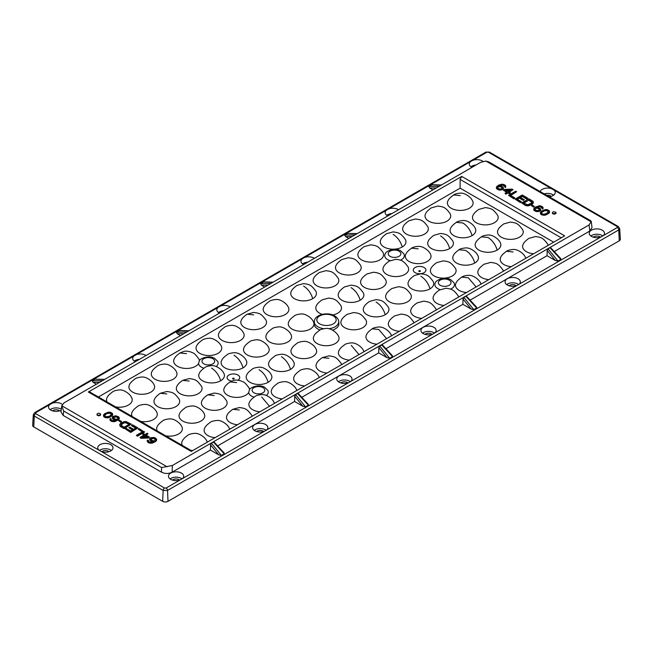 <?xml version="1.0" encoding="UTF-8"?>
<svg xmlns="http://www.w3.org/2000/svg" width="653" height="653" viewBox="0 0 653 653"><rect width="100%" height="100%" fill="white"/><g stroke="black" fill="none" stroke-linecap="round" stroke-linejoin="round"><path stroke-width="0.98" d="M32.65 425.283A3.779 2.179 0 0 0 33.76 426.915L162.662 501.333A3.779 2.179 0 0 0 168.009 501.333L619.24 240.818A3.779 2.179 0 0 0 620.35 239.194L619.673 228.583L618.342 226.542L489.44 152.125L485.889 152.125L34.658 412.639L33.327 414.679L32.65 425.283M62.272 404.354A7.616 4.4 0 0 0 61.537 403.864A7.616 4.4 0 0 0 52.118 403.244L49.685 404.648A7.616 4.4 0 0 0 48.534 407.113A7.616 4.4 0 0 0 50.763 410.084A7.616 4.4 0 0 0 61.194 410.272M146.068 355.51A7.616 4.4 0 0 0 145.692 355.281A7.616 4.4 0 0 0 136.265 354.661L133.841 356.056A7.616 4.4 0 0 0 132.69 358.521A7.616 4.4 0 0 0 134.918 361.501A7.616 4.4 0 0 0 135.318 361.713M230.223 306.926A7.616 4.4 0 0 0 229.848 306.69A7.616 4.4 0 0 0 220.42 306.069L217.996 307.473A7.616 4.4 0 0 0 216.845 309.938A7.616 4.4 0 0 0 219.073 312.918A7.616 4.4 0 0 0 219.473 313.13M314.379 258.343A7.616 4.4 0 0 0 314.003 258.106A7.616 4.4 0 0 0 304.576 257.486L302.151 258.89A7.616 4.4 0 0 0 300.992 261.355A7.616 4.4 0 0 0 303.221 264.326A7.616 4.4 0 0 0 303.629 264.547M398.526 209.752A7.616 4.4 0 0 0 398.15 209.523A7.616 4.4 0 0 0 388.731 208.903L386.307 210.299A7.616 4.4 0 0 0 385.148 212.764A7.616 4.4 0 0 0 387.376 215.743A7.616 4.4 0 0 0 387.784 215.955M483.016 161.405A7.616 4.4 0 0 0 482.306 160.932A7.616 4.4 0 0 0 472.886 160.312L470.454 161.715A7.616 4.4 0 0 0 469.303 164.181A7.616 4.4 0 0 0 471.531 167.152A7.616 4.4 0 0 0 471.939 167.372M540.17 191.558A7.616 4.4 0 0 1 551.663 188.733L488.428 152.222L486.901 152.222L472.886 160.312M49.685 404.648L35.67 412.737L35.67 413.618L98.905 450.129A7.616 4.4 0 0 1 97.754 447.934A7.616 4.4 0 0 1 102.35 443.762A7.616 4.4 0 0 1 110.757 444.685A7.616 4.4 0 0 1 112.985 447.934A7.616 4.4 0 0 1 108.961 451.68A7.616 4.4 0 0 1 101.337 451.533L98.905 450.129M101.337 451.533L164.572 488.036L166.099 488.036L182.546 478.543A7.616 4.4 0 0 0 183.697 476.355A7.616 4.4 0 0 0 181.469 473.107A7.616 4.4 0 0 0 173.053 472.176A7.616 4.4 0 0 0 168.466 476.355A7.616 4.4 0 0 0 170.694 479.326A7.616 4.4 0 0 0 180.114 479.947M254.85 430.743A7.616 4.4 0 0 0 264.269 431.364L266.693 429.96A7.616 4.4 0 0 0 267.852 427.764A7.616 4.4 0 0 0 265.624 424.515A7.616 4.4 0 0 0 257.209 423.593A7.616 4.4 0 0 0 252.621 427.764A7.616 4.4 0 0 0 254.85 430.743M338.997 382.152A7.616 4.4 0 0 0 348.424 382.772L350.849 381.376A7.616 4.4 0 0 0 352.008 379.181A7.616 4.4 0 0 0 349.779 375.932A7.616 4.4 0 0 0 341.364 375.01A7.616 4.4 0 0 0 336.768 379.181A7.616 4.4 0 0 0 338.997 382.152M423.152 333.569A7.616 4.4 0 0 0 432.58 334.189L435.004 332.785A7.616 4.4 0 0 0 436.155 330.598A7.616 4.4 0 0 0 433.927 327.349A7.616 4.4 0 0 0 425.519 326.418A7.616 4.4 0 0 0 420.924 330.598A7.616 4.4 0 0 0 423.152 333.569M507.308 284.986A7.616 4.4 0 0 0 516.735 285.606L519.159 284.202A7.616 4.4 0 0 0 520.31 282.006A7.616 4.4 0 0 0 518.082 278.758A7.616 4.4 0 0 0 509.675 277.835A7.616 4.4 0 0 0 505.079 282.006A7.616 4.4 0 0 0 507.308 284.986M591.463 236.394A7.616 4.4 0 0 0 600.891 237.015L603.315 235.619A7.616 4.4 0 0 0 604.466 233.423A7.616 4.4 0 0 0 602.237 230.174A7.616 4.4 0 0 0 593.83 229.252A7.616 4.4 0 0 0 589.235 233.423A7.616 4.4 0 0 0 591.463 236.394M603.315 235.619L617.33 227.522L617.33 226.64L554.095 190.129A7.616 4.4 0 0 1 555.246 192.602A7.616 4.4 0 0 1 549.206 196.765M210.413 450.064L210.568 444.824L218.682 454.839L210.413 450.064L172.163 472.143C168.596 473.898 165.021 473.907 161.446 472.152L63.186 415.422L60.982 412.035L61.725 405.782M104.831 379.32L95.028 379.181L92.163 380.838L93.183 382.38L96.358 384.209M188.986 330.736L179.755 330.491L176.318 332.246L177.338 333.797L180.514 335.626M273.142 282.145L263.902 281.9L260.474 283.663L261.494 285.206L264.661 287.042M357.289 233.562L347.494 233.423L344.629 235.08L345.641 236.623L348.816 238.451M441.444 184.979L432.213 184.734L428.784 186.489L429.796 188.04L432.972 189.868M161.446 472.152L161.577 467.54L172.359 465.507L589.055 224.934L591.267 221.555L592.018 227.611L589.806 231.023L554.242 251.56M470.095 300.143L547.034 255.723L555.295 260.49L557.972 261.078L560.837 259.429L560.731 258.572L550.74 247.765M385.939 348.726L462.879 304.306L471.14 309.081L473.817 309.661L476.682 308.012L476.576 307.155L466.585 296.348M301.784 397.318L378.724 352.889L386.992 357.664L389.661 358.252L392.526 356.595L392.42 355.746L382.438 344.939M217.629 445.901L294.568 401.481L302.837 406.248L305.506 406.835L308.371 405.187L308.265 404.329L298.282 393.522M218.682 454.839L221.351 455.419L224.216 453.77L224.11 452.913L214.127 442.114M134.314 361.109A7.346 4.236 180 0 1 139.424 359.346M218.469 312.518A7.346 4.236 180 0 1 223.571 310.763M302.617 263.934A7.346 4.236 180 0 1 307.726 262.18M386.772 215.351A7.346 4.236 180 0 1 391.882 213.588M470.927 166.76A7.346 4.236 180 0 1 476.037 165.005M551.663 188.733L554.095 190.129M99.378 450.521A7.346 4.236 180 0 1 110.561 449.966A7.346 4.236 180 0 1 111.361 450.513M108.92 451.688A4.179 2.416 0 0 0 108.325 451.264A4.179 2.416 0 0 0 101.827 451.688M170.09 478.935A7.346 4.236 180 0 1 181.273 478.388A7.346 4.236 180 0 1 182.073 478.935M179.624 480.11A4.179 2.416 0 0 0 179.036 479.677A4.179 2.416 0 0 0 172.531 480.11M254.246 430.351A7.346 4.236 180 0 1 265.428 429.805A7.346 4.236 180 0 1 266.228 430.351M263.779 431.527A4.179 2.416 0 0 0 263.192 431.094A4.179 2.416 0 0 0 256.686 431.527M338.393 381.76A7.346 4.236 180 0 1 349.584 381.213A7.346 4.236 180 0 1 350.383 381.76M347.935 382.936A4.179 2.416 0 0 0 347.339 382.511A4.179 2.416 0 0 0 340.842 382.936M422.548 333.177A7.346 4.236 180 0 1 433.731 332.63A7.346 4.236 180 0 1 434.539 333.177M432.09 334.352A4.179 2.416 0 0 0 431.494 333.92A4.179 2.416 0 0 0 424.997 334.352M506.704 284.594A7.346 4.236 180 0 1 517.886 284.047A7.346 4.236 180 0 1 518.694 284.594M516.245 285.769A4.179 2.416 0 0 0 515.65 285.337A4.179 2.416 0 0 0 509.152 285.769M590.859 236.002A7.346 4.236 180 0 1 602.042 235.455A7.346 4.236 180 0 1 602.841 236.002M600.401 237.178A4.179 2.416 0 0 0 599.805 236.753A4.179 2.416 0 0 0 593.308 237.178M544.202 193.884A7.346 4.236 180 0 1 552.822 194.635A7.346 4.236 180 0 1 553.622 195.182M551.173 196.357A4.179 2.416 0 0 0 550.585 195.924A4.179 2.416 0 0 0 546.643 195.288M50.159 409.692A7.346 4.236 180 0 1 61.333 409.137M59.692 410.868A4.179 2.416 0 0 0 59.105 410.435A4.179 2.416 0 0 0 52.599 410.868M591.267 221.555L590.802 220.779L488.885 161.944L485.873 161.054L480.641 162.344L63.945 402.925L61.717 405.937L63.708 411.031L63.186 415.422M61.733 405.717L167.127 466.797M221.351 455.419L211.425 443.175L210.568 444.824M211.425 443.175L213.384 442.04L214.347 442.644M294.568 401.481L294.723 396.232L302.837 406.248M305.506 406.835L295.58 394.583L294.723 396.232M295.58 394.583L297.539 393.457L298.494 394.053M378.724 352.889L378.871 347.649L386.992 357.664M389.661 358.252L379.736 346L378.871 347.649M379.736 346L381.695 344.874L382.65 345.47M462.879 304.306L463.026 299.066L471.14 309.081M473.817 309.661L463.891 297.417L463.026 299.066M463.891 297.417L465.842 296.282L466.805 296.886M547.034 255.723L547.181 250.474L555.295 260.49M557.972 261.078L548.047 248.826L547.181 250.474M548.047 248.826L549.997 247.699L550.961 248.295M88.343 392.02L461.761 176.424L564.657 235.839L191.239 451.427L88.343 392.02L89.706 391.947M148.288 440.955L148.378 440.302L147.325 440.22L147.456 441.934L150.745 443.314L155.145 441.803L156.524 440.489L156.687 439.469L155.806 438.253L154.157 437.477L150.843 437.673L149.61 438.726L149.896 440.359L152.941 441.738M139.987 437.388L140.885 438.318L148.582 438.016L149.496 437.069L145.913 435.004L148.043 433.772L147.154 433.257L145.015 434.49L143.521 433.625L142.607 434.155L144.101 435.012L139.987 437.388L140.885 437.91L148.582 437.6L149.496 437.069M146.272 435.208L148.043 433.772M142.607 434.155L143.742 435.225M136.404 435.322L137.301 436.253L144.468 432.123L139.089 428.605L138.175 429.135L142.656 431.715L136.404 435.322L137.301 435.845L144.468 431.706M138.175 429.135L142.297 431.927M131.612 425.34L136.093 427.927L133.653 429.331L129.776 427.095L128.861 427.625L132.739 429.862L130.755 431.004L126.282 428.425L125.368 428.948L130.739 432.049L137.897 427.919L132.526 424.817L131.612 425.756L135.734 428.131M128.861 427.625L132.379 430.066M125.368 428.948L130.739 432.466L137.897 427.919M119.703 425.152L120.593 426.605L124.168 428.67L131.335 424.124L125.956 421.544L123.841 421.732L120.642 423.405L119.719 424.458L119.997 425.674L124.168 428.262L131.335 424.124M118.732 420.72L120.821 422.336L121.58 421.487L119.491 420.279L118.732 420.72L120.821 421.928L121.58 421.487M112.3 417.708L113.932 419.357L116.332 419.863L112.855 420.671L111.353 419.977L110.333 418.336L110.153 419.985L112.234 421.193L114.495 421.267L118.756 419.153L119.385 417.928L118.503 416.72L115.654 415.773L112.773 416.573L112.308 417.185L112.594 418.818L115.638 420.197M110.986 419.414L111.075 418.761M109.859 419.291L110.153 420.401L111.337 421.267L114.495 421.683L118.756 419.569L119.385 417.928M103.443 415.586L104.48 417.3L107.631 417.896L112.038 415.863L112.659 414.99L112.381 413.357L110.594 412.329L108.48 412.165L104.684 413.667L103.452 415.063L103.737 416.288L106.725 417.487L111.426 415.977L112.667 414.051M97.019 414.377L97.019 415.063L98.211 415.749L99.403 415.749L100.595 415.063L100.595 413.961L99.403 413.267L98.211 413.267L97.019 413.961L97.019 414.647L98.211 415.341L100.595 414.647M496.313 187.566L496.598 188.668L498.843 189.966L501.104 190.039L502.924 189.329L503.39 188.717L503.104 187.084L499.365 185.632L502.092 184.742L504.345 185.509L505.365 187.158L505.838 186.203L504.957 184.987L502.255 184.13L498.925 185.019L496.941 186.342L496.313 187.566L497.945 189.207L500.043 189.713L502.924 188.913L503.398 187.778M500.059 185.705L502.843 185.24L504.712 186.489M504.622 186.725L505.365 187.574L505.838 186.203M503.504 189.958L507.087 192.023L504.957 193.255L505.846 193.77L507.985 192.537L509.479 193.402L510.393 192.872L508.899 192.015L513.013 189.639L512.115 189.117L504.418 189.427L503.504 190.366L506.728 192.227M504.957 193.255L505.846 194.186L507.985 192.953L509.479 193.819L510.393 192.872M509.258 192.219L513.013 189.639M508.532 195.32L513.911 198.839L514.825 197.9L510.344 195.312L516.596 191.704L515.699 191.19L508.532 195.32L513.911 198.422L514.825 197.9M510.703 195.516L516.596 191.704M517.266 199.312L519.347 198.112L523.224 200.349L524.139 199.818L520.261 197.165L522.245 196.022L526.718 198.61L527.632 198.079L522.261 194.978L515.103 199.116L520.474 202.218L521.388 201.687L516.907 199.1L519.347 197.696L523.224 199.932L524.139 199.41M520.621 197.377L522.245 196.439L526.718 199.018L527.632 198.079M515.103 199.116L520.474 202.626L521.388 201.687M521.665 202.903L525.249 205.385L528.253 205.891L532.358 204.038L533.281 202.985L533.003 201.353L528.832 198.765L521.665 202.903L525.249 204.969L528.253 205.475L532.358 203.622L533.297 201.875M531.42 205.54L533.509 207.164L534.268 206.307L532.179 205.107L531.42 205.54L533.509 206.748L534.268 206.307M533.615 209.099L533.901 210.209L536.146 211.499L538.407 211.572L540.227 210.862L540.692 210.25L540.406 208.625L536.668 207.164L539.394 206.275L541.647 207.05L542.667 208.699L543.141 207.736L542.259 206.519L539.558 205.671L535.158 207.172L533.615 209.099L534.497 210.315L537.346 211.254L540.227 210.454L540.7 209.319M537.362 207.238L540.145 206.772L542.014 208.021M541.925 208.266L542.667 209.107L543.141 207.736M540.333 212.976L541.361 214.69L544.52 215.278L548.928 213.253L549.548 212.372L549.263 210.748L547.475 209.711L545.369 209.548L541.574 211.05L540.341 212.454L540.619 213.67L543.614 214.87L546.945 214.151L548.928 212.837L549.557 211.441M552.405 212.796L552.405 213.482L553.597 214.168L555.981 213.482L555.981 212.38L553.597 211.694L552.405 212.38L552.405 213.066L553.597 213.76L555.981 213.066M150.68 439.208L153.545 438.416L155.561 439.755M142.868 437.175L144.999 435.943L146.86 437.02M120.993 425.013L123.825 423.013L125.335 422.662L129.163 424.344M113.377 417.675L116.242 416.883L118.258 418.222M104.57 415.716L105.582 414.426L107.712 413.365L109.982 413.267L111.541 414.345M497.439 187.689L498.296 186.831L500.255 186.734L501.904 187.509L502.026 188.57L500.206 189.109L497.806 188.252L497.529 187.036L499.504 186.236L501.904 187.093L502.328 188.219M506.14 190.423L510.132 190.268M523.837 203.099L528.808 200.226L532.007 202.43M534.742 209.221L535.599 208.372L537.558 208.266L539.5 209.393L538.872 210.372L536.758 210.56L534.815 209.442L535.142 208.217L537.558 207.858L539.207 208.633L539.631 209.76M541.459 213.098L542.472 211.809L544.602 210.748L546.863 210.65L548.43 211.727M553.679 242.173L460.12 188.162L98.423 396.983M460.12 188.162L460.12 179.428L461.761 176.424M400.403 260.163A9.811 5.665 0 0 0 403.872 253.87L400.918 250.981C395.832 247.267 385.817 250.776 385.205 253.87A9.811 5.665 0 0 0 387.604 259.625A9.811 5.665 0 0 0 390.053 260.653M450.537 289.108A9.811 5.665 0 0 0 454.006 282.814L451.052 279.925C445.966 276.211 435.951 279.721 435.339 282.814A9.811 5.665 0 0 0 437.739 288.569A9.811 5.665 0 0 0 440.187 289.597M415.128 272.676A6.334 3.657 180 0 1 415.128 267.501A6.334 3.657 180 0 1 424.083 267.501A6.334 3.657 180 0 1 424.083 272.676A6.334 3.657 180 0 1 415.128 272.676M231.701 381.123A6.334 3.657 180 0 1 228.917 380.185A6.334 3.657 180 0 1 228.917 375.018A6.334 3.657 180 0 1 237.872 375.018A6.334 3.657 180 0 1 237.863 380.185M548.169 245.357A12.848 7.42 0 0 0 547.622 244.026C542.953 237.749 541.353 237.341 535.436 236.557L528.84 238.378C525.698 240.663 523.845 242.549 523.29 244.026A12.848 7.42 0 0 0 533.615 253.764M525.787 258.278A12.848 7.42 0 0 0 525.241 256.947C523.151 252.523 516.727 249.495 515.339 249.683C514.148 248.964 507.65 250.026 506.467 251.299M506.459 251.307C503.316 253.593 501.463 255.47 500.908 256.947A12.848 7.42 0 0 0 511.234 266.685M503.406 271.199A12.848 7.42 0 0 0 502.859 269.869C498.19 263.592 496.59 263.183 490.672 262.408L484.077 264.228C480.935 266.514 479.082 268.391 478.527 269.869A12.848 7.42 0 0 0 488.852 279.606M481.024 284.12A12.848 7.42 0 0 0 480.477 282.79C478.388 278.366 471.964 275.346 470.576 275.525C469.385 274.807 462.887 275.876 461.704 277.141L468.307 277.778L476.11 286.961M461.695 277.15C458.553 279.435 456.7 281.312 456.145 282.79A12.848 7.42 0 0 0 466.471 292.528M458.651 297.042A12.848 7.42 0 0 0 458.096 295.711C453.427 289.434 451.827 289.026 445.909 288.251L439.314 290.071C436.171 292.356 434.327 294.234 433.763 295.711A12.848 7.42 0 0 0 444.089 305.449M436.269 309.963A12.848 7.42 0 0 0 435.714 308.632C431.045 302.355 429.445 301.947 423.528 301.172L416.932 302.992C413.79 305.278 411.945 307.155 411.382 308.632A12.848 7.42 0 0 0 421.707 318.37M413.888 322.884A12.848 7.42 0 0 0 413.333 321.554C408.664 315.277 407.064 314.868 401.146 314.093L394.551 315.913C391.408 318.199 389.563 320.076 389 321.554A12.848 7.42 0 0 0 399.326 331.291M391.506 335.805A12.848 7.42 0 0 0 390.951 334.475C388.861 330.059 382.438 327.031 381.05 327.218C379.858 326.492 373.361 327.561 372.177 328.834L378.781 329.471L386.584 338.646M372.169 328.834C369.027 331.12 367.182 332.997 366.619 334.475A12.848 7.42 0 0 0 376.944 344.213M519.535 237.153A12.848 7.42 0 0 0 522.555 229.554C517.886 223.277 516.286 222.869 510.368 222.085L503.773 223.906C500.631 226.191 498.778 228.077 498.223 229.554A12.848 7.42 0 0 0 503.634 238.255A12.848 7.42 0 0 0 519.535 237.153M497.153 250.075A12.848 7.42 0 0 0 500.174 242.475C498.084 238.051 491.66 235.023 490.272 235.211C489.073 234.492 482.583 235.553 481.4 236.827L488.003 237.463C492.403 240.288 495.456 244.491 497.153 250.075A12.848 7.42 0 0 1 481.253 251.176A12.848 7.42 0 0 1 475.841 242.475C476.396 240.998 478.249 239.112 481.392 236.835M474.772 262.996A12.848 7.42 0 0 0 477.792 255.396C475.702 250.972 469.278 247.944 467.891 248.132C466.699 247.414 460.202 248.483 459.018 249.748L465.622 250.385C470.021 253.209 473.074 257.413 474.772 262.996A12.848 7.42 0 0 1 458.871 264.098A12.848 7.42 0 0 1 453.46 255.396C454.015 253.919 455.867 252.042 459.01 249.756M452.39 275.917A12.848 7.42 0 0 0 455.41 268.318C450.741 262.041 449.142 261.633 443.224 260.857L436.628 262.677C433.486 264.963 431.633 266.84 431.078 268.318A12.848 7.42 0 0 0 436.49 277.019A12.848 7.42 0 0 0 452.39 275.917M430.009 288.838A12.848 7.42 0 0 0 433.029 281.239C428.36 274.962 426.76 274.554 420.842 273.778L414.247 275.599C411.104 277.884 409.251 279.762 408.696 281.239A12.848 7.42 0 0 0 414.108 289.94A12.848 7.42 0 0 0 430.009 288.838C428.311 283.255 425.258 279.051 420.859 276.227M407.627 301.759A12.848 7.42 0 0 0 410.647 294.16C405.978 287.883 404.378 287.475 398.461 286.7L391.865 288.52C388.723 290.805 386.878 292.683 386.315 294.16A12.848 7.42 0 0 0 391.727 302.87A12.848 7.42 0 0 0 407.627 301.759M385.246 314.681A12.848 7.42 0 0 0 388.266 307.081C383.597 300.804 381.997 300.396 376.079 299.621L369.484 301.441C366.341 303.727 364.496 305.604 363.933 307.081A12.848 7.42 0 0 0 369.345 315.791A12.848 7.42 0 0 0 385.246 314.681C383.548 309.098 380.495 304.894 376.095 302.07M362.864 327.61A12.848 7.42 0 0 0 365.884 320.003C361.215 313.726 359.615 313.318 353.697 312.542L347.102 314.362C343.96 316.648 342.115 318.525 341.552 320.003A12.848 7.42 0 0 0 346.963 328.712A12.848 7.42 0 0 0 362.864 327.61M494.468 222.681A12.848 7.42 0 0 0 497.488 215.082C492.819 208.805 491.219 208.397 485.301 207.613L478.706 209.433C475.564 211.719 473.711 213.604 473.156 215.082A12.848 7.42 0 0 0 478.567 223.783A12.848 7.42 0 0 0 494.468 222.681M472.086 235.602A12.848 7.42 0 0 0 475.106 228.003C473.017 223.579 466.593 220.551 465.205 220.738C464.005 220.02 457.516 221.081 456.333 222.355L462.936 222.991C467.336 225.816 470.389 230.019 472.086 235.602A12.848 7.42 0 0 1 456.186 236.704A12.848 7.42 0 0 1 450.774 228.003C451.329 226.526 453.182 224.64 456.325 222.355M449.705 248.524A12.848 7.42 0 0 0 452.725 240.924C448.056 234.647 446.456 234.239 440.538 233.456L433.943 235.284C430.8 237.57 428.948 239.447 428.392 240.924A12.848 7.42 0 0 0 433.804 249.626A12.848 7.42 0 0 0 449.705 248.524C448.007 242.94 444.954 238.737 440.555 235.913M418.173 248.834L411.561 248.205C408.419 250.491 406.566 252.368 406.011 253.846A12.848 7.42 0 0 0 411.423 262.547A12.848 7.42 0 0 0 427.323 261.445A12.848 7.42 0 0 0 430.343 253.846C428.254 249.422 421.83 246.393 420.442 246.581C419.25 245.863 412.753 246.932 411.57 248.197M404.942 274.366A12.848 7.42 0 0 0 407.962 266.767C403.293 260.49 401.693 260.082 395.775 259.306L389.18 261.127C386.037 263.412 384.184 265.289 383.629 266.767A12.848 7.42 0 0 0 389.041 275.468A12.848 7.42 0 0 0 404.942 274.366M382.56 287.287A12.848 7.42 0 0 0 385.58 279.688C380.911 273.411 379.311 273.003 373.394 272.228L366.798 274.048C363.656 276.333 361.803 278.211 361.248 279.688A12.848 7.42 0 0 0 366.659 288.397A12.848 7.42 0 0 0 382.56 287.287M360.178 300.209A12.848 7.42 0 0 0 363.199 292.609C358.53 286.332 356.93 285.924 351.012 285.149L344.417 286.969C341.274 289.255 339.429 291.132 338.866 292.609A12.848 7.42 0 0 0 344.278 301.319A12.848 7.42 0 0 0 360.178 300.209C358.481 294.625 355.428 290.422 351.028 287.598M332.744 314.958A12.848 7.42 0 0 0 337.797 313.13A12.848 7.42 0 0 0 340.817 305.531C336.148 299.254 334.548 298.845 328.63 298.07L322.035 299.89C318.893 302.176 317.048 304.053 316.485 305.531A12.848 7.42 0 0 0 322.231 314.354M453.639 194.961C450.497 197.247 448.644 199.132 448.089 200.61A12.848 7.42 0 0 0 453.5 209.311A12.848 7.42 0 0 0 469.401 208.209A12.848 7.42 0 0 0 472.421 200.61C470.331 196.186 463.908 193.157 462.52 193.345C461.32 192.619 454.831 193.688 453.647 194.961L460.251 195.598M447.019 221.13A12.848 7.42 0 0 0 450.039 213.531C445.37 207.254 443.771 206.846 437.853 206.062L431.258 207.883C428.115 210.168 426.262 212.054 425.707 213.531A12.848 7.42 0 0 0 431.119 222.232A12.848 7.42 0 0 0 447.019 221.13M424.638 234.052A12.848 7.42 0 0 0 427.658 226.452C422.989 220.175 421.389 219.767 415.471 218.984L408.876 220.812C405.733 223.089 403.881 224.975 403.325 226.452A12.848 7.42 0 0 0 408.737 235.153A12.848 7.42 0 0 0 424.638 234.052M402.256 246.973A12.848 7.42 0 0 0 405.276 239.373C400.607 233.097 399.007 232.688 393.09 231.905L386.494 233.733C383.352 236.019 381.499 237.896 380.944 239.373A12.848 7.42 0 0 0 386.356 248.075A12.848 7.42 0 0 0 402.256 246.973C400.558 241.39 397.506 237.186 393.106 234.362M379.875 259.894A12.848 7.42 0 0 0 382.895 252.295C378.226 246.018 376.626 245.61 370.708 244.834L364.113 246.654C360.97 248.94 359.117 250.817 358.562 252.295A12.848 7.42 0 0 0 363.974 260.996A12.848 7.42 0 0 0 379.875 259.894M357.493 272.815A12.848 7.42 0 0 0 360.513 265.216C355.844 258.939 354.244 258.531 348.327 257.755L341.731 259.576C338.589 261.861 336.736 263.739 336.181 265.216A12.848 7.42 0 0 0 341.592 273.917A12.848 7.42 0 0 0 357.493 272.815M335.111 285.736A12.848 7.42 0 0 0 338.132 278.137C333.463 271.86 331.863 271.452 325.945 270.677L319.35 272.497C316.207 274.782 314.354 276.66 313.799 278.137A12.848 7.42 0 0 0 319.211 286.847A12.848 7.42 0 0 0 335.111 285.736M312.73 298.658A12.848 7.42 0 0 0 315.75 291.058C311.081 284.781 309.481 284.373 303.563 283.598L296.968 285.418C293.826 287.704 291.981 289.581 291.418 291.058A12.848 7.42 0 0 0 296.829 299.768A12.848 7.42 0 0 0 312.73 298.658C311.032 293.075 307.979 288.871 303.58 286.047M207.295 442.163A12.848 7.42 0 0 0 206.74 440.832C204.495 436.171 197.859 433.282 196.749 433.551C195.843 432.833 188.946 433.976 188.015 435.151C184.864 437.428 182.995 439.322 182.407 440.832A12.848 7.42 0 0 0 182.293 445.403M190.79 450.309A12.848 7.42 0 0 0 192.741 450.562M229.676 429.241A12.848 7.42 0 0 0 229.121 427.911C226.877 423.25 220.241 420.361 219.13 420.63C218.224 419.912 211.327 421.054 210.397 422.23C207.246 424.507 205.377 426.393 204.789 427.911A12.848 7.42 0 0 0 215.123 437.641M252.058 416.32A12.848 7.42 0 0 0 251.503 414.99C246.663 408.59 245.471 408.427 239.382 407.521L232.786 409.309L239.341 409.978M232.778 409.309C229.627 411.586 227.758 413.471 227.171 414.99A12.848 7.42 0 0 0 237.504 424.719M296.821 390.47A12.848 7.42 0 0 0 296.266 389.139C294.013 384.486 287.385 381.597 286.275 381.866C285.369 381.14 278.472 382.283 277.541 383.466C274.391 385.735 272.513 387.629 271.934 389.139A12.848 7.42 0 0 0 282.267 398.877M319.203 377.548A12.848 7.42 0 0 0 318.648 376.218C316.395 371.565 309.767 368.676 308.657 368.945C307.751 368.219 300.853 369.361 299.923 370.545C296.772 372.814 294.895 374.708 294.315 376.218A12.848 7.42 0 0 0 304.649 385.956M341.584 364.627A12.848 7.42 0 0 0 341.029 363.297C336.189 356.905 334.997 356.742 328.908 355.836L322.313 357.624L328.867 358.285M322.304 357.624C319.146 359.893 317.276 361.786 316.697 363.297A12.848 7.42 0 0 0 327.031 373.034M363.966 351.706A12.848 7.42 0 0 0 363.411 350.375C361.158 345.715 354.53 342.833 353.42 343.094C352.514 342.376 345.617 343.519 344.686 344.702C341.527 346.972 339.658 348.865 339.078 350.375A12.848 7.42 0 0 0 349.412 360.113M165.723 435.837A12.848 7.42 0 0 0 178.612 433.984A12.848 7.42 0 0 0 181.673 426.36C179.428 421.699 172.792 418.81 171.682 419.079C170.776 418.361 163.879 419.504 162.948 420.679C159.797 422.956 157.928 424.842 157.34 426.36A12.848 7.42 0 0 0 157.226 430.931M200.993 421.063A12.848 7.42 0 0 0 204.054 413.439C201.801 408.778 195.174 405.888 194.063 406.158C193.157 405.44 186.26 406.582 185.33 407.758C182.179 410.035 180.31 411.921 179.722 413.439A12.848 7.42 0 0 0 185.109 422.132A12.848 7.42 0 0 0 200.993 421.063M214.274 395.506L207.711 394.836C204.56 397.114 202.691 398.999 202.103 400.518A12.848 7.42 0 0 0 207.491 409.211A12.848 7.42 0 0 0 223.375 408.141A12.848 7.42 0 0 0 226.436 400.518C221.596 394.118 220.404 393.955 214.315 393.049L207.719 394.836M249.495 389.735A12.848 7.42 0 0 0 248.817 387.588C243.349 380.413 243.496 382.503 240.973 380.879C235.668 379.703 235.439 379.63 230.101 381.915C226.942 384.184 225.065 386.078 224.485 387.588A12.848 7.42 0 0 0 229.872 396.289A12.848 7.42 0 0 0 245.757 395.22A12.848 7.42 0 0 0 248.687 392.584L249.405 389.874C249.756 387.449 259.698 383.67 264.832 387.433L267.795 390.323A9.811 5.665 180 0 1 266.326 395.457M254.025 397.122A9.811 5.665 180 0 1 251.519 396.077A9.811 5.665 180 0 1 248.687 392.584M274.44 403.391A12.848 7.42 0 0 0 273.885 402.068C271.632 397.408 265.004 394.518 263.894 394.787C262.988 394.061 256.09 395.204 255.16 396.387C252.009 398.665 250.14 400.55 249.552 402.068A12.848 7.42 0 0 0 259.886 411.798M268.138 382.299A12.848 7.42 0 0 0 271.199 374.667C268.946 370.014 262.318 367.125 261.208 367.394C260.302 366.668 253.405 367.81 252.474 368.994C249.324 371.263 247.446 373.157 246.867 374.667A12.848 7.42 0 0 0 252.254 383.36A12.848 7.42 0 0 0 268.138 382.299C266.44 376.708 263.412 372.496 259.037 369.663M290.52 369.378A12.848 7.42 0 0 0 293.581 361.746C291.328 357.093 284.7 354.204 283.59 354.473C282.684 353.746 275.786 354.889 274.856 356.073C271.697 358.342 269.828 360.236 269.248 361.746A12.848 7.42 0 0 0 274.635 370.439A12.848 7.42 0 0 0 290.52 369.378C288.822 363.786 285.794 359.574 281.419 356.734M312.901 356.456A12.848 7.42 0 0 0 315.962 348.824C313.709 344.164 307.081 341.282 305.971 341.552C305.065 340.825 298.168 341.968 297.237 343.151C294.079 345.421 292.209 347.314 291.63 348.824A12.848 7.42 0 0 0 297.017 357.518A12.848 7.42 0 0 0 312.901 356.456M335.283 343.535A12.848 7.42 0 0 0 338.344 335.903C336.091 331.242 329.463 328.361 328.353 328.622C327.447 327.904 320.55 329.047 319.619 330.23C316.46 332.499 314.591 334.393 314.011 335.903A12.848 7.42 0 0 0 319.399 344.596A12.848 7.42 0 0 0 335.283 343.535M332.524 330.108A12.415 7.167 0 0 0 338.891 323.398L338.678 321.366C338.523 319.301 337.16 317.456 334.605 315.84C327.782 311.62 314.754 314.485 314.322 321.366A12.195 7.044 0 0 0 317.872 326.778A12.195 7.044 0 0 0 323.782 328.663M314.322 321.366L314.109 323.398A12.415 7.167 0 0 0 317.717 328.916A12.415 7.167 0 0 0 320.076 329.977M140.656 421.365A12.848 7.42 0 0 0 153.545 419.512A12.848 7.42 0 0 0 156.606 411.888C154.353 407.227 147.725 404.338 146.615 404.607C145.709 403.889 138.811 405.031 137.881 406.207C134.73 408.484 132.861 410.37 132.273 411.888A12.848 7.42 0 0 0 132.159 416.459M160.263 393.286C157.112 395.563 155.243 397.448 154.655 398.967A12.848 7.42 0 0 0 160.042 407.66A12.848 7.42 0 0 0 175.926 406.59A12.848 7.42 0 0 0 178.987 398.967C174.147 392.567 172.955 392.404 166.866 391.498L160.271 393.286L166.825 393.955M182.644 380.364C179.493 382.642 177.616 384.527 177.036 386.045A12.848 7.42 0 0 0 182.424 394.739A12.848 7.42 0 0 0 198.308 393.669A12.848 7.42 0 0 0 201.369 386.045C196.529 379.646 195.337 379.483 189.248 378.577L182.652 380.364L189.207 381.034M243.071 367.827A12.848 7.42 0 0 0 246.132 360.195C243.879 355.542 237.251 352.653 236.141 352.922C235.235 352.196 228.338 353.338 227.407 354.522C224.248 356.791 222.379 358.685 221.8 360.195A12.848 7.42 0 0 0 227.187 368.888A12.848 7.42 0 0 0 243.071 367.827C241.373 362.235 238.345 358.024 233.97 355.191M265.453 354.906A12.848 7.42 0 0 0 268.514 347.274C266.261 342.613 259.633 339.731 258.523 340.001C257.617 339.274 250.719 340.417 249.789 341.601C246.63 343.87 244.761 345.764 244.181 347.274A12.848 7.42 0 0 0 249.568 355.967A12.848 7.42 0 0 0 265.453 354.906M287.834 341.984A12.848 7.42 0 0 0 290.895 334.352C288.642 329.692 282.014 326.81 280.904 327.071C279.998 326.353 273.101 327.496 272.17 328.679C269.012 330.949 267.142 332.842 266.563 334.352A12.848 7.42 0 0 0 271.95 343.045A12.848 7.42 0 0 0 287.834 341.984M310.216 329.063A12.848 7.42 0 0 0 313.277 321.431C311.024 316.77 304.396 313.889 303.286 314.15C302.38 313.432 295.483 314.575 294.552 315.758C291.393 318.027 289.524 319.921 288.944 321.431A12.848 7.42 0 0 0 294.332 330.124A12.848 7.42 0 0 0 310.216 329.063M115.589 406.892A12.848 7.42 0 0 0 128.478 405.04A12.848 7.42 0 0 0 131.539 397.416C129.286 392.755 122.658 389.865 121.548 390.135C120.642 389.417 113.744 390.559 112.814 391.735C109.663 394.012 107.794 395.898 107.206 397.416A12.848 7.42 0 0 0 107.092 401.987M150.859 392.118A12.848 7.42 0 0 0 153.92 384.495C151.667 379.834 145.039 376.944 143.929 377.214C143.023 376.495 136.126 377.63 135.195 378.813C132.045 381.091 130.167 382.976 129.588 384.495A12.848 7.42 0 0 0 134.975 393.188A12.848 7.42 0 0 0 150.859 392.118M173.241 379.197A12.848 7.42 0 0 0 176.302 371.565C174.049 366.913 167.421 364.023 166.311 364.292C165.405 363.566 158.508 364.709 157.577 365.892C154.426 368.161 152.549 370.055 151.969 371.565A12.848 7.42 0 0 0 157.357 380.266A12.848 7.42 0 0 0 173.241 379.197M186.521 353.64L179.959 352.971C176.8 355.24 174.931 357.134 174.351 358.644A12.848 7.42 0 0 0 179.738 367.337A12.848 7.42 0 0 0 195.622 366.276A12.848 7.42 0 0 0 198.553 363.639L199.271 360.929C199.622 358.505 209.564 354.726 214.698 358.489L217.661 361.378A9.811 5.665 180 0 1 216.192 366.513M203.891 368.178A9.811 5.665 180 0 1 201.385 367.133A9.811 5.665 180 0 1 198.553 363.639M199.418 373.116A12.848 7.42 0 0 0 204.805 381.817A12.848 7.42 0 0 0 220.69 380.748A12.848 7.42 0 0 0 223.75 373.116C221.498 368.463 214.87 365.574 213.76 365.843C212.854 365.117 205.956 366.26 205.026 367.443C201.875 369.712 199.998 371.606 199.418 373.116M199.361 360.791A12.848 7.42 0 0 0 198.683 358.644C193.215 351.469 193.361 353.559 190.839 351.934C185.534 350.759 185.305 350.685 179.967 352.971M218.004 353.355A12.848 7.42 0 0 0 221.065 345.723C218.812 341.062 212.184 338.181 211.074 338.45C210.168 337.723 203.271 338.866 202.34 340.05C199.181 342.319 197.312 344.213 196.733 345.723A12.848 7.42 0 0 0 202.12 354.416A12.848 7.42 0 0 0 218.004 353.355M240.386 340.433A12.848 7.42 0 0 0 243.447 332.801C241.194 328.141 234.566 325.259 233.456 325.529C232.55 324.802 225.652 325.945 224.722 327.129C221.563 329.398 219.694 331.291 219.114 332.801A12.848 7.42 0 0 0 224.501 341.495A12.848 7.42 0 0 0 240.386 340.433M247.103 314.207C243.944 316.476 242.075 318.37 241.496 319.88A12.848 7.42 0 0 0 246.883 328.573A12.848 7.42 0 0 0 262.767 327.512A12.848 7.42 0 0 0 265.828 319.88C260.988 313.489 259.788 313.326 253.707 312.42L247.112 314.207L253.658 314.868M285.149 314.591A12.848 7.42 0 0 0 288.21 306.959C285.957 302.298 279.329 299.417 278.219 299.678C277.313 298.96 270.415 300.102 269.485 301.286C266.326 303.555 264.457 305.449 263.877 306.959A12.848 7.42 0 0 0 269.265 315.652A12.848 7.42 0 0 0 285.149 314.591M506.459 251.299L513.07 251.936M359.003 354.571L351.249 345.364M230.093 381.915L236.655 382.585M269.477 406.256L261.722 397.057M220.69 380.748C218.992 375.157 215.963 370.945 211.588 368.112M156.524 440.489L156.687 439.469M156.059 441.101L156.524 440.073M155.145 441.803L156.059 440.685M154.075 442.424L155.145 441.387M152.859 442.946L154.075 442.008M151.798 443.216L152.859 442.538M150.745 443.314L151.798 442.807M149.537 443.142L150.745 442.897M148.639 442.799L149.537 442.734M148.043 442.456L148.043 442.04L148.639 442.391M147.456 441.934L148.043 442.04M147.162 440.832L147.456 441.526M152.133 441.648L152.133 441.232L153.635 441.404L151.659 442.195L149.553 442.032L148.362 441.167L148.378 440.302M151.235 441.306L151.235 440.889L152.133 441.232M150.484 440.873L151.235 440.889M149.896 440.359L149.896 439.942L150.484 440.465M149.602 439.249L149.896 439.942M150.672 438.808L153.545 438.008L155.626 439.559L154.704 440.612L153.496 440.791L152.141 440.538L150.672 439.175M147.537 436.996L142.101 437.208L144.999 435.535L147.537 436.996M124.192 427.217L121.058 425.234L121.54 423.919L125.335 422.246L129.523 424.14L124.192 427.217M113.369 417.267L116.242 416.467L118.324 418.026L117.858 418.81L116.193 419.259L114.838 419.006L113.369 417.634M109.467 416.247L106.137 416.794L104.504 415.496L106.651 413.39L109.982 412.851L111.614 414.149L109.467 416.247M150.974 438.873L150.974 438.457M155.487 439.542L155.487 439.126M155.194 439.191L155.194 438.775M154.149 438.587L154.149 438.179M153.545 438.416L153.545 438.008M152.794 438.334L152.794 437.926M152.043 438.424L152.043 438.016M151.431 438.604L151.431 438.196M140.885 438.318L140.885 437.91M148.582 438.016L148.582 437.6M144.999 435.943L144.999 435.535M137.301 436.253L137.301 435.845M130.739 432.466L130.739 432.049M120.593 426.605L120.593 426.189M124.168 428.67L124.168 428.262M119.997 426.091L119.997 425.674M126.837 422.997L126.837 422.589M126.086 422.744L126.086 422.328M125.335 422.662L125.335 422.246M124.584 422.752L124.584 422.336M123.825 423.013L123.825 422.605M121.54 424.336L121.54 423.919M121.074 424.776L121.074 424.36M120.821 422.336L120.821 421.928M119.221 418.957L119.221 418.54M118.756 419.569L118.756 419.153M117.842 420.271L117.842 419.855M116.773 420.883L116.773 420.467M115.557 421.414L115.557 420.997M114.495 421.683L114.495 421.267M113.442 421.773L113.442 421.365M112.234 421.609L112.234 421.193M111.337 421.267L111.337 420.85M110.741 420.924L110.741 420.508M110.153 420.401L110.153 419.985M114.83 420.116L114.83 419.699M113.932 419.773L113.932 419.357M113.181 419.34L113.181 418.924M112.594 418.818L112.594 418.41M113.671 417.332L113.671 416.916M118.185 418.002L118.185 417.585M117.891 417.659L117.891 417.243M116.846 417.055L116.846 416.638M116.242 416.883L116.242 416.467M115.491 416.802L115.491 416.385M114.74 416.892L114.74 416.475M114.128 417.071L114.128 416.655M110.055 417.185L110.055 416.769M111.426 416.394L111.426 415.977M109.149 417.536L109.149 417.12M108.537 417.716L108.537 417.3M107.631 417.896L107.631 417.479M106.725 417.896L106.725 417.487M105.525 417.732L105.525 417.316M104.48 417.3L104.48 416.892M103.737 416.696L103.737 416.288M112.659 414.99L112.659 414.573M112.349 415.512L112.349 415.104M112.038 415.863L112.038 415.447M111.467 414.124L111.467 413.716M110.879 413.61L110.879 413.194M109.982 413.267L109.982 412.851M109.222 413.186L109.222 412.769M107.712 413.365L107.712 412.949M106.651 413.806L106.651 413.39M105.582 414.426L105.582 414.01M104.823 415.039L104.823 414.622M99.403 415.749L99.403 415.341M98.211 415.749L98.211 415.341M97.019 415.063L97.019 414.647M503.39 188.717L503.39 188.301M502.924 189.329L502.924 188.913M502.157 189.77L502.157 189.354M501.104 190.039L501.104 189.623M500.043 190.129L500.043 189.713M498.843 189.966L498.843 189.55M497.945 189.623L497.945 189.207M497.194 189.19L497.194 188.774M496.598 188.668L496.598 188.26M505.675 187.223L505.675 186.807M505.365 187.574L505.365 187.158M504.638 186.268L504.638 185.86M504.345 185.925L504.345 185.509M503.447 185.411L503.447 184.995M502.843 185.24L502.843 184.823M502.092 185.158L502.092 184.742M501.341 185.248L501.341 184.832M500.729 185.428L500.729 185.011M505.463 190.031L510.899 189.827L508.001 191.492L505.463 190.031M528.808 199.81L531.942 201.793L531.46 203.107L527.665 204.781L523.477 202.895L528.808 200.226M543.533 210.78L546.863 210.233L548.496 211.531L546.349 213.637L543.778 214.257L542.121 213.833L541.386 212.878L542.472 211.392L543.533 210.78L543.533 211.197M502.198 187.852L502.198 187.444M501.904 187.509L501.904 187.093M500.859 186.905L500.859 186.489M500.255 186.734L500.255 186.317M499.504 186.652L499.504 186.236M498.9 186.652L498.9 186.244M498.296 186.831L498.296 186.415M497.839 187.093L497.839 186.685M497.529 187.444L497.529 187.036M509.479 193.819L509.479 193.402M507.985 192.953L507.985 192.537M505.846 194.186L505.846 193.77M513.911 198.839L513.911 198.422M520.474 202.626L520.474 202.218M526.718 199.018L526.718 198.61M522.245 196.439L522.245 196.022M523.224 200.349L523.224 199.932M519.347 198.112L519.347 197.696M533.281 202.985L533.281 202.569M532.97 203.507L532.97 203.099M532.358 204.038L532.358 203.622M530.073 205.352L530.073 204.944M529.159 205.711L529.159 205.295M528.253 205.891L528.253 205.475M527.044 205.899L527.044 205.483M526.147 205.728L526.147 205.311M525.249 205.385L525.249 204.969M531.493 201.777L531.493 201.361M531.942 202.21L531.942 201.793M533.509 207.164L533.509 206.748M540.692 210.25L540.692 209.842M540.227 210.862L540.227 210.454M539.46 211.303L539.46 210.895M538.407 211.572L538.407 211.156M537.346 211.67L537.346 211.254M536.146 211.499L536.146 211.082M535.248 211.156L535.248 210.739M534.497 210.723L534.497 210.315M533.901 210.209L533.901 209.793M542.978 208.756L542.978 208.348M542.667 209.107L542.667 208.699M541.941 207.809L541.941 207.393M541.647 207.458L541.647 207.05M540.749 206.944L540.749 206.528M540.145 206.772L540.145 206.364M539.394 206.691L539.394 206.275M538.643 206.781L538.643 206.372M538.031 206.96L538.031 206.544M539.5 209.393L539.5 208.976M539.207 209.042L539.207 208.633M538.162 208.438L538.162 208.029M537.558 208.266L537.558 207.858M536.807 208.185L536.807 207.776M536.203 208.193L536.203 207.776M535.599 208.372L535.599 207.956M535.142 208.633L535.142 208.217M534.831 208.984L534.831 208.568M549.548 212.372L549.548 211.964M549.238 212.902L549.238 212.486M548.928 213.253L548.928 212.837M548.316 213.776L548.316 213.36M546.945 214.568L546.945 214.151M546.03 214.919L546.03 214.511M545.426 215.098L545.426 214.682M544.52 215.278L544.52 214.861M543.614 215.286L543.614 214.87M542.406 215.115L542.406 214.706M541.361 214.69L541.361 214.274M540.619 214.086L540.619 213.67M544.602 210.748L544.602 210.339M542.472 211.809L542.472 211.392M541.704 212.421L541.704 212.013M548.357 211.515L548.357 211.099M547.761 210.992L547.761 210.576M546.863 210.65L546.863 210.233M546.112 210.568L546.112 210.152M554.789 214.168L554.789 213.76M553.597 214.168L553.597 213.76M552.405 213.482L552.405 213.066M35.67 412.737A2.024 1.167 -120 0 0 34.658 412.639M133.841 356.056L52.118 403.244M217.996 307.473L136.265 354.661M302.151 258.89L220.42 306.069M386.307 210.299L304.576 257.486M470.454 161.715L388.731 208.903M486.901 152.222A2.024 1.167 -120 0 0 485.889 152.125M488.428 152.222A2.024 1.167 -60 0 1 489.44 152.125M182.546 478.543L264.269 431.364M266.693 429.96L348.424 382.772M350.849 381.376L432.58 334.189M435.004 332.785L516.735 285.606M519.159 284.202L600.891 237.015M617.33 226.64A2.024 1.167 -60 0 1 618.342 226.542M619.24 240.818L618.758 229.921L619.673 228.583M617.33 227.522A2.024 1.167 60 0 1 618.758 229.921L167.527 490.436L168.009 501.333M166.099 488.036A2.024 1.167 60 0 1 167.527 490.436L163.144 490.436L34.242 416.01L33.76 426.915M162.662 501.333L163.144 490.436A2.024 1.167 120 0 1 164.572 488.036M35.67 413.618A2.024 1.167 120 0 0 34.242 416.01L33.336 414.671M172.163 472.143L172.359 465.507M161.577 467.54L63.708 411.031M591.283 221.914L485.873 161.054M589.055 224.934L589.806 231.023M440.195 285.288A6.334 3.657 180 0 1 440.195 280.113A6.334 3.657 180 0 1 449.15 280.113A6.334 3.657 180 0 1 449.15 285.288A6.334 3.657 180 0 1 440.195 285.288M399.016 251.168A6.334 3.657 180 0 1 399.016 256.335A6.334 3.657 180 0 1 390.061 256.335A6.334 3.657 180 0 1 390.061 251.168A6.334 3.657 180 0 1 399.016 251.168M561.237 237.814L460.12 179.428M419.03 271.452A0.808 0.465 180 0 1 420.181 270.791A0.808 0.465 180 0 1 419.03 271.452M232.819 378.96A0.808 0.465 180 0 1 233.97 378.299A0.808 0.465 180 0 1 232.819 378.96M253.984 392.796A6.334 3.657 180 0 1 253.984 387.621A6.334 3.657 180 0 1 262.939 387.621A6.334 3.657 180 0 1 262.939 392.796A6.334 3.657 180 0 1 253.984 392.796M328.818 328.712A12.195 7.044 0 0 0 338.678 321.366M319.66 323.864A9.673 5.583 180 0 1 319.66 315.962A9.673 5.583 180 0 1 333.34 315.962A9.673 5.583 180 0 1 333.34 323.864A9.673 5.583 180 0 1 319.66 323.864M203.85 363.852A6.334 3.657 180 0 1 203.85 358.677A6.334 3.657 180 0 1 212.805 358.677A6.334 3.657 180 0 1 212.805 363.852A6.334 3.657 180 0 1 203.85 363.852M549.997 247.699L560.837 259.429M465.842 296.282L476.682 308.012M381.695 344.874L392.526 356.595M297.539 393.457L308.371 405.187M213.384 442.04L224.216 453.77M93.183 382.38L99.811 382.217M102.643 380.585L92.163 380.838M95.028 379.181L104.627 379.434M177.338 333.797L183.958 333.634M186.799 331.993L176.318 332.246M179.183 330.598L188.782 330.851M261.494 285.206L268.114 285.051M270.954 283.41L260.474 283.663M263.339 282.014L272.938 282.267M345.641 236.623L352.269 236.459M355.11 234.827L344.629 235.08M347.494 233.423L357.093 233.676M429.796 188.04L436.424 187.876M439.257 186.236L428.784 186.489M431.649 184.84L441.248 185.093M191.982 451.003L89.657 391.922"/></g></svg>
